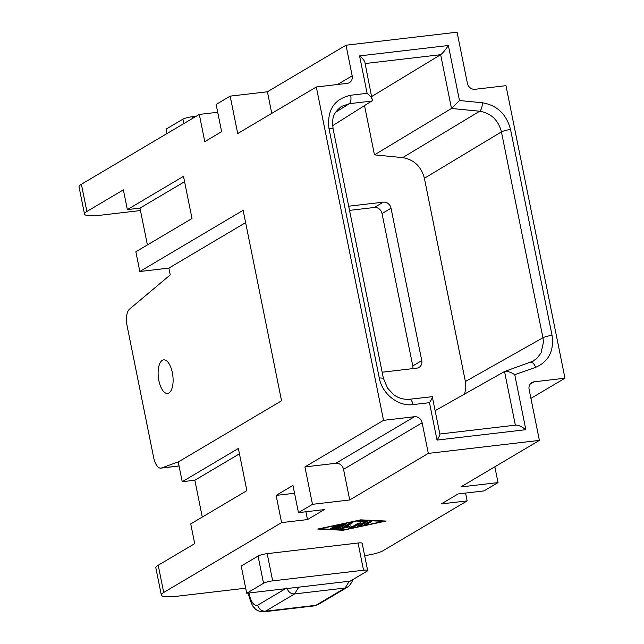 <?xml version="1.0" encoding="UTF-8"?>
<svg xmlns="http://www.w3.org/2000/svg" width="644" height="644" viewBox="0 0 644 644"><rect width="100%" height="100%" fill="white"/><g stroke="black" fill="none" stroke-linecap="round" stroke-linejoin="round"><path stroke-width="0.97" d="M348.686 206.209L383.341 202.152A7.044 6.239 -120.6 0 1 391.029 208.213L421.756 360.608A7.044 6.239 59.4 0 1 419.035 367.402A7.044 6.239 59.4 0 1 416.813 368.151L382.158 372.208M349.531 210.379L374.357 207.473A7.044 6.239 -120.6 0 1 382.045 213.534L412.772 365.929L421.756 360.608M305.9 511.763L307.478 519.587L324.318 509.605L298.446 512.64L292.956 485.423L276.115 495.405L294.533 493.248M332.634 125.693L372.369 100.641L364.89 62.299C364.415 60.528 362.636 58.403 359.561 55.907L448.377 45.507L459.47 100.52L451.492 108.466L374.454 154.866L364.544 105.713M448.377 45.507C445.229 50.143 442.661 53.21 440.649 54.7L371.781 96.471M140.464 210.548L100.899 215.177A28.167 4.782 -11.4 0 1 84.517 214.09L79.027 186.881A28.167 4.782 -11.4 0 1 81.394 184.265L199.294 114.423L217.712 112.265M530.922 398.378L564.973 378.205L505.983 85.668L475.063 89.291A7.044 6.239 -120.6 0 1 467.375 83.221L457.087 32.2L346.005 45.209L267.413 91.77L230.174 96.133L216.134 104.449L221.625 131.658L204.784 141.64L199.294 114.423M166.941 133.59L166.047 129.154L182.888 119.18A7.044 1.199 -11.4 0 1 192.009 116.773L196.138 116.29M341.36 106.461L341.352 106.469C332.087 114.278 332.256 118.488 333.061 128.703L328.963 128.43C326.959 110.052 334.204 98.983 350.698 95.248C351.342 99.426 350.875 102.243 349.289 103.7L341.328 106.485M230.174 96.133L237.717 133.55L316.317 86.988L383.534 420.339L414.454 416.724A7.044 6.239 -120.6 0 1 422.142 422.786L343.542 469.347A7.044 6.239 -120.6 0 0 335.862 463.286L304.934 466.908L312.477 504.324L349.716 499.961L343.542 469.347M383.534 420.339L304.934 466.908M162.328 360.326A16.905 7.285 -96.7 0 0 158.601 379.083A16.905 7.285 -96.7 0 0 167.585 393.436A16.905 7.285 -96.7 0 0 168.913 392.977A16.905 7.285 -96.7 0 0 172.632 374.22A16.905 7.285 -96.7 0 0 163.648 359.867A16.905 7.285 -96.7 0 0 162.328 360.326M178.742 461.7L161.491 467.995A14.088 6.07 83.3 0 1 160.887 468.132A14.088 6.07 83.3 0 1 153.634 457.473L127.077 325.759A14.088 6.07 -96.7 0 1 129.468 309.168L170.241 274.908L168.873 268.105L245.622 222.631M412.812 368.618A7.044 6.239 59.4 0 0 412.772 365.929M316.317 86.988L347.245 83.366A7.044 6.239 -120.6 0 0 349.459 82.617A7.044 6.239 -120.6 0 0 352.179 75.823L346.005 45.209M367.644 570.504L362.161 543.286A7.044 1.199 168.6 0 0 358.064 543.013L267.18 553.655A7.044 1.199 -11.4 0 0 258.059 556.062L241.218 566.036L246.708 593.253L263.549 583.271A7.044 1.199 -11.4 0 1 272.67 580.872L363.554 570.23A7.044 1.199 168.6 0 1 367.644 570.504A7.044 1.199 168.6 0 1 367.056 571.156L350.215 581.13L246.708 593.253M84.517 214.09A28.167 4.782 -11.4 0 1 86.884 211.482L123.374 189.859L127.351 209.59L183.492 176.335L192.001 218.509L135.86 251.772L139.837 271.502L168.873 268.105M530.793 362.258L536.565 358.78L541.065 352.944L543.447 342.165L543.101 338.583L501.435 131.883C498.287 120.034 491.034 113.143 479.683 111.227C481.358 109.77 482.259 106.952 482.38 102.766C497.055 105.254 506.434 114.165 510.531 129.492C506.578 130.04 503.544 130.837 501.435 131.883L424.396 178.275L465.379 381.53L465.837 387.921L464.638 394.023M564.973 378.205L534.045 381.828A7.044 6.239 -120.6 0 0 531.831 382.568A7.044 6.239 -120.6 0 0 529.11 389.37L539.398 440.391L460.798 486.953L498.037 482.598L483.998 490.913L458.117 493.94L441.277 503.922L467.158 500.887L465.58 493.071M435.143 410.671L504.534 371.508C507.255 370.984 510.66 372.047 514.749 374.679L525.842 429.693L437.026 440.094L429.484 402.677C432.14 398.66 432.857 396.688 431.641 396.784M437.026 440.094C438.991 437.051 439.941 435.103 439.892 434.249L432.285 396.688L409.447 399.264C401.132 399.884 395.416 396.108 393.516 394.49L387.503 388.066L383.365 378.189L379.268 377.915C382.061 393.895 398.354 406.775 413.078 404.593C412.079 400.624 410.695 398.91 408.916 399.441M239.447 453.819L194.85 480.239L182.228 481.72L178.243 461.99L281.549 400.793L243.134 210.306L139.837 271.502M245.686 588.197L177.72 596.159A28.167 4.782 -11.4 0 1 161.33 595.072L155.848 567.863A28.167 4.782 -11.4 0 1 158.215 565.247L194.705 543.633L190.729 523.902L246.869 490.639L238.369 448.457L182.228 481.72M271.768 113.376L267.413 91.77M515.353 425.169L504.534 371.508L533.353 361.059M525.842 429.693C521.737 426.602 518.46 425.064 516.013 425.088L439.844 434.008M467.158 500.887L382.939 550.781A14.088 2.391 168.6 0 1 364.705 555.579L364.641 555.587M498.037 482.598L494.842 466.787M127.351 209.59L139.973 208.117L147.404 244.937M184.578 181.689L139.973 208.117M349.716 499.961L428.316 453.4L539.398 440.391M298.446 512.64L312.477 504.324M161.33 595.072A28.167 4.782 -11.4 0 1 163.705 592.464L281.597 522.614L307.478 519.587M343.155 530.254L386.11 521.052L360.688 519.861L317.733 529.062L343.155 530.254L343.067 529.827L318.949 528.796M428.316 453.4L422.142 422.786M202.272 517.06L194.85 480.239M281.597 522.614L276.115 495.405M374.454 154.866L402.645 157.627C413.963 159.575 421.216 166.458 424.396 178.275M372.441 99.715L370.984 97.067L367.112 93.324L350.698 95.248M285.493 588.713L257.721 605.159C254.187 606.165 251.402 602.744 249.365 594.879L248.987 592.987M286.918 587.867C288.15 591.925 290.71 593.945 294.598 593.929L298.752 587.159M349.241 581.242L345.095 588.02L347.309 587.272L318.112 604.571L314.24 605.891L318.12 604.571M249.365 594.879L248.777 595.531C251.055 602.993 252.867 607.002 254.203 607.55C255.95 610.254 259.13 611.671 263.75 611.8L265.409 611.228C261.512 611.236 258.952 609.216 257.721 605.159M343.824 529.851L320.366 528.748L360.012 520.263L383.478 521.358L343.824 529.851M360.117 525.826L367.515 521.374L359.424 520.924L357.098 521.68L364.423 522.018L357.484 526.132L360.117 525.826L360.02 525.359L357.895 525.89M344.548 527.549L352.968 522.566L350.336 522.872L340.233 528.917L348.734 526.945L350.811 527.742L353.508 527.243L360.785 522.928L358.161 523.234L352.437 526.623L350.513 525.89L344.548 527.549L352.558 522.34M340.668 526.092L332.071 527.5L339.501 526.792L337.456 528L333.061 527.79L330.461 528.458L336.595 528.821L339.074 528.289L346.48 523.838L333.689 526.542L342.713 524.884L340.668 526.092M368.674 522.002L363.973 524.86L366.726 524.409L371.306 521.696L368.674 522.002M383.985 520.956L383.422 521.077M362.105 519.925L360.664 519.869M366.919 521.278L360.02 525.359M357.388 521.27L364.335 521.568L364.423 522.018M360.302 522.711L353.411 526.792L350.722 527.299L348.646 526.518L340.676 528.595M348.646 526.518L348.734 526.945M339.501 526.792L332.521 527.219M345.981 523.757L338.994 527.895L336.514 528.434L330.871 528.193M342.713 524.884L334.139 526.261M370.751 521.487L366.621 523.934L364.544 524.457M383.389 520.924L383.478 521.358M391.029 208.213L382.045 213.534M383.341 202.152L374.357 207.473M365.148 63.539L440.649 54.7L451.492 108.466L479.683 111.227L402.645 157.627M414.454 416.724L335.862 463.286M192.363 118.528L192.009 116.773M183.782 123.608L182.888 119.18M272.67 580.872L267.18 553.655M358.064 543.013L363.554 570.23M352.179 75.823L337.528 84.501M263.549 583.271L258.059 556.062M459.47 100.52L482.38 102.766M534.045 381.828L530.109 384.154M372.007 101.036L349.289 103.7L335.661 112.233M161.491 467.995L179.04 465.934M429.484 402.677L413.078 404.593M328.963 128.43L379.268 377.915M359.561 55.907L367.112 93.324M530.576 362.314L530.342 362.427C532.194 361.872 533.989 363.498 535.719 367.297C548.736 361.566 554.17 350.916 552.045 335.363L510.531 129.492M535.719 367.297L514.749 374.679M163.705 592.464L158.215 565.247M465.379 381.53L542.948 337.746C545.057 336.707 548.084 335.91 552.045 335.363M86.884 211.482L81.394 184.265M315.898 605.312L345.095 588.02L294.598 593.929L265.409 611.228L315.898 605.312M342.197 528.33L342.278 528.74M350.811 527.742L350.722 527.299M353.411 526.792L353.508 527.243M366.726 524.409L366.621 523.934M160.887 468.132L179.056 466.006M333.061 128.703L383.365 378.189M347.309 587.272L349.322 585.718L351.729 582.377L352.888 579.552M248.777 595.531L248.278 593.068M263.75 611.8L314.24 605.891"/></g></svg>
